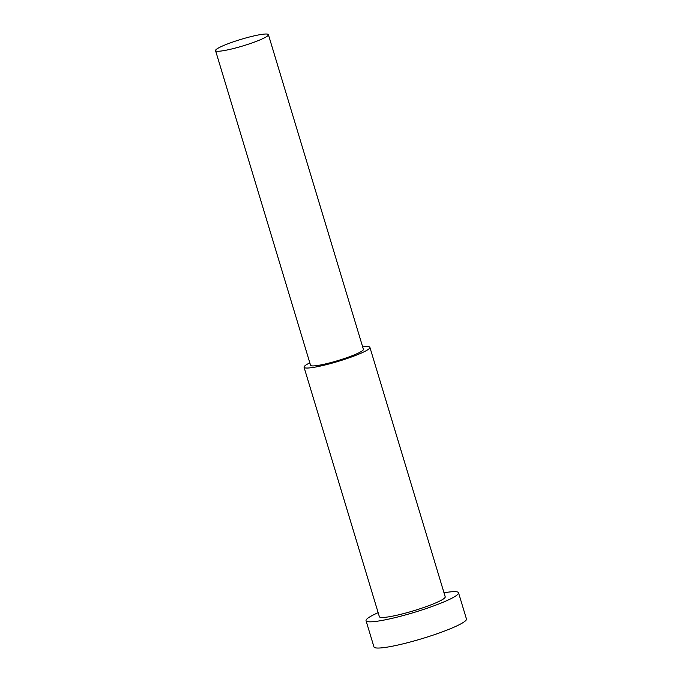 <?xml version="1.0" encoding="UTF-8"?>
<svg xmlns="http://www.w3.org/2000/svg" width="682" height="682" viewBox="0 0 682 682"><rect width="100%" height="100%" fill="white"/><g stroke="black" fill="none" stroke-linecap="round" stroke-linejoin="round"><path stroke-width="1.02" d="M443.999 592.786A48.303 5.968 163.2 0 1 458.534 592.777L466.454 619A48.303 5.968 163.2 0 1 445.636 630.62A48.303 5.968 163.2 0 1 399.004 644.797A48.303 5.968 163.2 0 1 373.958 646.92L366.046 620.697A48.303 5.968 163.2 0 1 378.152 612.666M458.534 592.777A48.303 5.968 163.2 0 1 437.716 604.397A48.303 5.968 163.2 0 1 391.093 618.574A48.303 5.968 163.2 0 1 366.046 620.697M256.509 41.295A27.604 3.41 -16.8 0 0 268.401 34.654A27.604 3.41 -16.8 0 0 254.088 35.873A27.604 3.41 -16.8 0 0 227.447 43.972A27.604 3.41 -16.8 0 0 215.546 50.613A27.604 3.41 -16.8 0 0 229.86 49.402A27.604 3.41 -16.8 0 0 256.509 41.295M215.546 50.613L310.557 365.288A27.604 3.41 -16.8 0 0 324.871 364.069A27.604 3.41 -16.8 0 0 351.511 355.97A27.604 3.41 -16.8 0 0 363.404 349.329L268.401 34.654M309.824 362.858A34.39 4.254 -16.8 0 0 304.053 367.248A34.39 4.254 -16.8 0 0 321.887 365.731A34.39 4.254 -16.8 0 0 355.092 355.637A34.39 4.254 -16.8 0 0 369.908 347.368A34.39 4.254 -16.8 0 0 362.671 346.899M369.908 347.368L445.218 596.801A34.39 4.254 163.2 0 1 430.393 605.07A34.39 4.254 163.2 0 1 397.197 615.164A34.39 4.254 163.2 0 1 379.363 616.681L304.053 367.248"/></g></svg>
